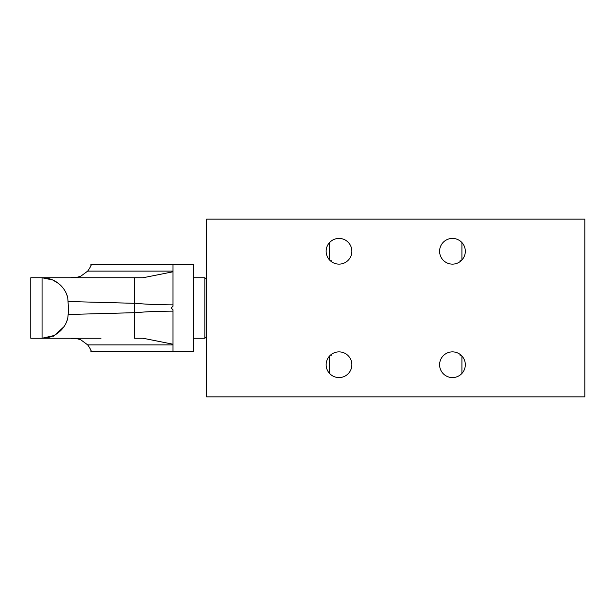 <?xml version="1.0" encoding="UTF-8"?>
<svg xmlns="http://www.w3.org/2000/svg" width="616" height="616" viewBox="0 0 616 616"><rect width="100%" height="100%" fill="white"/><g stroke="black" fill="none" stroke-linecap="round" stroke-linejoin="round"><path stroke-width="0.92" d="M339.008 238.415A12.859 12.859 0 0 0 326.149 251.274A12.859 12.859 0 0 0 339.008 264.133A12.859 12.859 0 0 0 351.867 251.274A12.859 12.859 0 0 0 339.008 238.415M452.46 351.867A12.859 12.859 0 0 0 439.601 364.726A12.859 12.859 0 0 0 452.46 377.585A12.859 12.859 0 0 0 465.319 364.726A12.859 12.859 0 0 0 452.46 351.867M452.46 238.415A12.859 12.859 0 0 0 439.601 251.274A12.859 12.859 0 0 0 452.46 264.133A12.859 12.859 0 0 0 465.319 251.274A12.859 12.859 0 0 0 452.46 238.415M339.008 351.867A12.859 12.859 0 0 0 326.149 364.726A12.859 12.859 0 0 0 339.008 377.585A12.859 12.859 0 0 0 351.867 364.726A12.859 12.859 0 0 0 339.008 351.867M206.653 396.873L206.653 219.127L584.823 219.127L584.823 396.873L206.653 396.873M461.915 373.442L461.915 356.01M461.915 259.99L461.915 242.558M329.552 259.99L329.552 242.558M329.552 373.442L329.552 356.01M331.447 261.669L331.447 260.768L330.338 260.768M461.138 260.768L460.029 260.768L460.029 261.669M460.029 354.331L460.029 355.232L461.138 355.232M330.338 355.232L331.447 355.232L331.447 354.331M584.823 355.27L584.823 260.73M90.929 265.827L90.929 264.51L193.416 264.51L193.416 351.49L90.929 351.49L90.929 350.173M172.996 304.858L172.996 306.19L171.163 308L172.996 309.81L172.996 311.142C156.233 311.257 143.443 311.819 134.611 312.843L134.611 303.157C143.482 304.181 156.272 304.743 172.996 304.858L172.996 271.779L143.058 277.747L140.594 277.747M87.703 344.891C90.244 348.618 91.414 350.797 91.214 351.413L172.996 351.413L172.996 344.891L87.703 344.891L80.758 339.786L75.445 338.253L87.195 338.253M77.293 277.554L71.872 277.554A1.363 1.363 0 0 0 71.179 277.747M77.293 338.446L71.872 338.446A1.363 1.363 0 0 1 71.179 338.253M206.653 336.436L204.835 338.253L204.835 277.747L193.416 277.747M204.835 338.253L193.416 338.253M206.653 279.564L204.835 277.747M139.432 277.747L138.423 277.747M122.861 277.747L98.013 277.747M95.703 277.747L75.445 277.747L80.758 276.214L87.703 271.109L172.996 271.109L172.996 271.779M172.996 271.109L172.996 264.587L91.214 264.587C91.422 265.196 90.252 267.367 87.703 271.109M68.615 305.99L68.615 310.01L67.729 297.474A26.55 26.55 0 0 0 42.073 277.747L52.814 280.018L58.636 283.553M66.282 293.409L67.729 297.474M54.1 280.627L52.814 280.018M53.53 335.651L42.073 338.253L30.8 338.253L30.8 277.747L134.611 277.747L134.611 303.157M68.445 301.517L134.573 303.318M143.058 277.747L134.611 277.747M134.573 312.682L68.445 314.483M63.972 326.703C55.171 334.958 51.675 337.945 53.492 335.674M68.615 310.01L67.729 318.526L66.282 322.591M100.97 338.253L42.073 338.253A26.55 26.55 0 0 0 67.729 318.526A26.55 26.55 0 0 1 42.073 338.253L59.637 338.253M75.445 277.747L42.073 277.747L42.073 338.253M70.309 338.253L75.445 338.253M140.602 338.253L143.058 338.253L172.996 344.221L172.996 344.891M87.957 338.253L89.628 338.253M90.891 338.253L93.362 338.253M138.431 338.253L139.401 338.253M172.996 311.142L172.996 344.221M134.611 312.843L134.611 338.253L143.058 338.253"/></g></svg>
